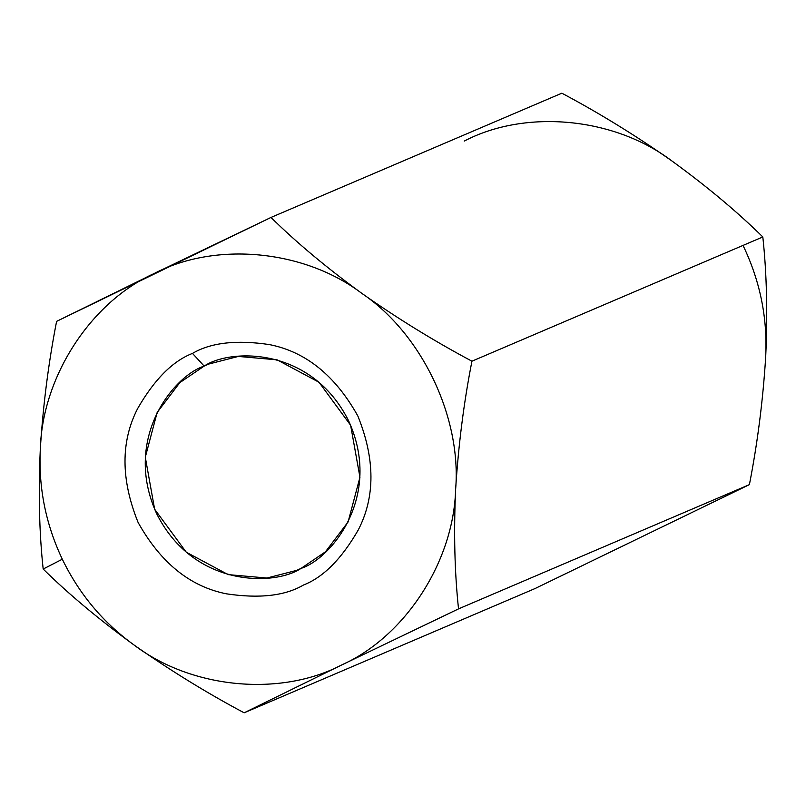 <?xml version="1.0" encoding="UTF-8"?>
<svg xmlns="http://www.w3.org/2000/svg" width="806" height="806" viewBox="0 0 806 806"><rect width="100%" height="100%" fill="white"/><g stroke="black" fill="none" stroke-linecap="round" stroke-linejoin="round"><path stroke-width="1.21" d="M765.7 356.695C767.594 318.41 760.249 281.778 743.686 246.777C760.249 281.778 767.594 318.41 765.7 356.695C767.685 312.859 766.728 272.952 762.819 236.954C766.728 272.952 767.685 312.859 765.7 356.695C762.98 400.35 757.539 442.998 749.399 484.638L458.533 608.873L341.744 664.93L244.147 712.806C206.87 692.989 170.177 670.39 134.068 645.022C103.128 622.655 79.21 594.062 62.314 559.223L43.181 569.046C68.853 594.294 99.148 619.623 134.068 645.022C99.148 619.623 68.853 594.294 43.181 569.046C39.272 533.048 38.315 493.141 40.3 449.305C43.02 405.65 48.461 363.002 56.601 321.362L270.987 217.439L561.853 93.194L270.987 217.439C296.276 242.374 326.571 267.703 361.874 293.404C397.529 318.501 434.222 341.089 471.943 361.189C463.863 402.305 458.433 444.952 455.642 489.131C453.657 532.474 454.614 572.381 458.533 608.873L749.399 484.638C757.539 442.998 762.98 400.35 765.7 356.695M535.013 588.561L244.147 712.806L535.013 588.561L749.399 484.638L535.013 588.561M762.819 236.954L471.943 361.189L762.819 236.954C737.147 211.706 706.852 186.377 671.932 160.978C635.823 135.609 599.13 113.011 561.853 93.194C599.13 113.011 635.823 135.609 671.932 160.978C706.852 186.377 737.147 211.706 762.819 236.954M43.181 569.046L62.314 559.223C45.751 524.222 38.406 487.59 40.3 449.305C38.315 493.141 39.272 533.048 43.181 569.046M40.3 449.305C42.164 376.906 90.786 301.867 154.198 273.496L56.601 321.362C48.461 363.002 43.02 405.65 40.3 449.305C38.406 487.59 45.751 524.222 62.314 559.223C79.21 594.062 103.128 622.655 134.068 645.022C170.177 670.39 206.87 692.989 244.147 712.806L341.744 664.93L458.533 608.873C454.614 572.381 453.657 532.474 455.642 489.131C458.433 444.952 463.863 402.305 471.943 361.189C434.222 341.089 397.529 318.501 361.874 293.404C326.571 267.703 296.276 242.374 270.987 217.439L154.198 273.496C215.766 241.266 304.416 249.769 361.874 293.404C421.578 333.583 461.606 417.125 455.642 489.131C453.778 561.53 405.166 636.569 341.744 664.93C280.176 697.16 191.536 688.667 134.068 645.022C191.536 688.667 280.176 697.16 341.744 664.93C405.166 636.569 453.778 561.53 455.642 489.131C461.606 417.125 421.578 333.583 361.874 293.404C304.416 249.769 215.766 241.266 154.198 273.496C90.786 301.867 42.164 376.906 40.3 449.305M192.483 353.401C210.84 342.6 236.511 339.669 269.496 344.605C305.796 351.789 335.246 375.576 357.834 415.956C375.163 458.886 375.314 496.869 358.287 529.915C341.573 558.951 323.297 577.318 303.459 585.035C285.102 595.836 259.431 598.767 226.446 593.831C190.145 586.637 160.696 562.86 138.108 522.479C120.779 479.54 120.638 441.557 137.665 408.521C154.369 379.485 172.645 361.108 192.483 353.401C172.645 361.108 154.369 379.485 137.665 408.521C120.638 441.557 120.779 479.54 138.108 522.479C160.696 562.86 190.145 586.637 226.446 593.831C259.431 598.767 285.102 595.836 303.459 585.035C323.297 577.318 341.573 558.951 358.287 529.915C375.314 496.869 375.163 458.886 357.834 415.956C335.246 375.576 305.796 351.789 269.496 344.605C236.511 339.669 210.84 342.6 192.483 353.401L204.17 366.095L179.798 382.649L157.15 412.501L145.292 457.214L154.631 509.211L186.246 552.201L228.148 574.618L266.907 578.033L296.679 570.376L301.081 568.371L325.443 551.818L348.091 521.956L359.95 477.253L350.62 425.256L319.005 382.256L277.103 359.839L238.344 356.433L208.573 364.09L204.17 366.095C230.284 348.424 311.388 346.499 348.565 420.722C383.122 496.214 331.095 558.83 301.081 568.371C274.967 586.033 193.853 587.967 156.686 513.744C122.129 438.252 174.156 375.636 204.17 366.095L192.483 353.401M671.932 160.978C614.464 117.333 525.824 108.84 464.256 141.07C525.824 108.84 614.464 117.333 671.932 160.978"/></g></svg>
